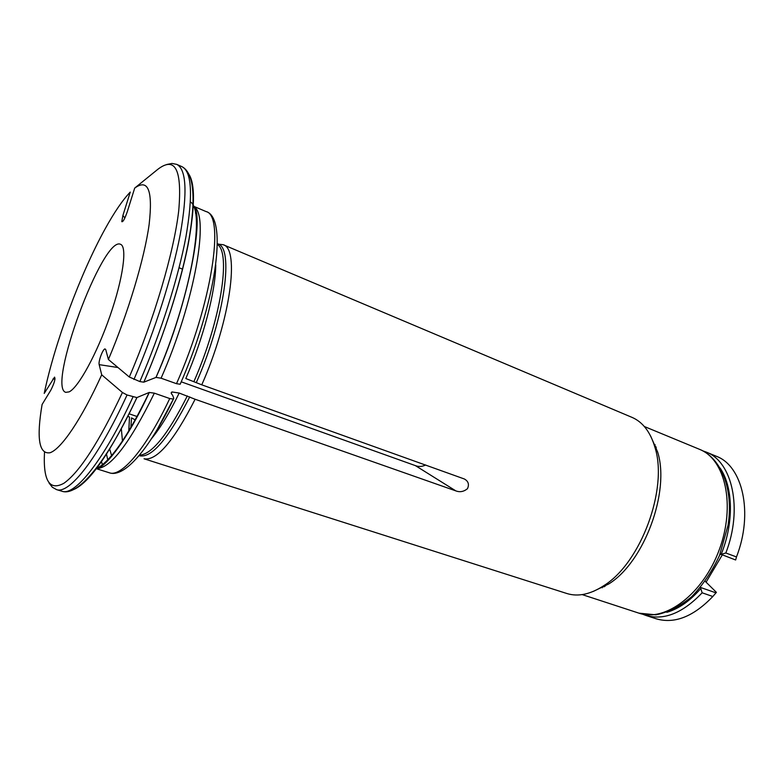 <?xml version="1.0" encoding="UTF-8"?>
<svg xmlns="http://www.w3.org/2000/svg" width="784" height="784" viewBox="0 0 784 784"><rect width="100%" height="100%" fill="white"/><g stroke="black" fill="none" stroke-linecap="round" stroke-linejoin="round"><path stroke-width="1.18" d="M218.491 244.177L223.175 244.706C239.963 248.567 230.418 320.47 201.762 384.826L464.324 478.975C468.342 481.16 469.391 484.394 467.48 488.677C463.805 491.695 459.914 492.43 455.827 490.882L195.118 399.252L179.183 393.049L172.029 391.961C170.765 392.461 170.951 393.529 172.607 395.165L173.774 398.321L173.342 399.046L169.746 398.546C146.079 448.683 121.265 477.436 109.407 472.801C124.401 478.093 149.685 448.83 173.362 399.125M95.668 468.979C109.897 462.433 127.733 436.923 149.205 392.461L154.34 393.156L169.746 398.546M149.205 392.461L136.886 397.576L127.047 394.979C98 458.483 69.159 494.635 56.507 489.598L61.956 491.245C74.833 496.35 103.88 460.345 132.947 397.018M127.047 394.979L122.422 392.5L101.704 374.821C81.35 419.626 61.181 449.046 50.009 452.76C39.004 454.416 36.368 438.325 42.091 404.505L50.842 390.138C54.341 383.151 55.576 378.819 54.547 377.124L44.227 393.411C54.635 343.186 80.38 273.645 105.115 228.908C114.297 212.248 122.676 199.979 130.252 192.09L122.882 215.541L121.785 221.637C122.912 222.264 124.734 218.981 127.263 211.778L134.691 188.091C148.156 178.34 152.968 190.443 149.136 224.42C144.501 258.318 128.36 312.375 108.408 359.503L129.301 377.006L139.846 381.573C160.74 333.308 178.301 277.742 185.965 236.641C193.109 194.834 191.766 171.5 181.917 166.649C193.736 172.823 196.137 196.745 189.13 238.414C181.868 279.339 164.591 334.317 143.815 382.171L139.846 381.573M135.407 420.038L131.516 417.862L130.81 428.172M127.753 416.382L129.507 416.97L128.743 431.67M195.118 399.252C173.685 441.225 156.663 461.07 144.05 458.787L566.979 593.547C578.2 597.006 590.558 594.321 604.072 585.501C640.861 562.687 668.135 488.883 655.032 447.635C650.495 432.151 642.851 422.076 632.08 417.402L223.175 244.706M111.769 456.2L109.613 448.82M180.496 383.513L180.114 384.238L176.498 383.69L161.083 378.202L156.026 377.408L143.805 382.171M181.261 381.828L415.422 465.637C418.754 466.921 422.184 466.696 425.692 464.981M108.408 359.503L105.742 349.605L104.978 348.919C102.812 348.998 98.167 361.571 99.176 364.648L117.972 367.52M201.762 384.826L185.808 378.535C203.438 338.149 215.649 291.011 215.747 264.914M101.704 374.821L99.176 364.648M69.119 391.873L65.817 392.343C46.609 387.629 102.871 235.396 120.53 244.304C127.42 246.558 123.186 278.134 110.025 315.942C96.942 353.731 78.351 387.668 69.119 391.873M650.671 436.12L657.629 451.996C670.222 491.588 644.203 561.991 608.884 583.874L593.272 591.42M196.431 225.929L196.97 225.674M654.483 445.763L656.306 447.772M605.121 586.236L602.435 586.579M134.691 188.091L157.878 169.266C175.322 155.987 182.27 169.814 178.723 210.739C173.989 251.84 154.242 319.147 129.301 377.006M722.201 555.052L706.08 582.179M705.188 581.297L716.409 592.361L712.823 596.506C693.36 616.734 674.446 624.162 656.09 618.772L645.653 615.362C663.872 620.703 682.707 613.186 702.141 592.802L712.823 596.506M642.439 614.127L645.653 615.362M666.792 612.324C678.699 608.845 690.028 600.926 700.788 588.559L700.582 587.245M602.21 586.726L604.17 586.775M702.141 592.802L700.788 588.559M720.623 554.474L725.827 552.994C743.085 508.777 732.256 461.413 706.021 452.005L716.174 456.21C742.595 465.696 753.659 512.942 736.48 556.934L735.647 559.992L720.114 553.994M706.021 452.005L702.787 450.859M725.827 552.994L736.48 556.934M721.309 554.004C734.059 522.546 733.128 487.06 720.114 468.068M655.934 446.743L654.405 445.508M700.945 587.608L715.998 592.861M102.645 465.373L101.361 461.306M173.45 399.007L157.025 429.838M107.898 460.541L106.428 453.818M154.34 393.156C129.752 443.264 110.505 468.411 96.579 468.577M136.975 397.537C110.622 452.593 89.327 483.346 73.069 489.784M52.94 379.005L55.017 379.005M189.748 396.88C168.178 439.177 151.273 458.777 139.033 455.671M187.327 395.92C167.756 434.699 151.802 454.455 139.444 455.171M179.183 393.049C169.648 412.688 160.436 427.878 151.547 438.609M122.51 441.588L121.334 428.623M195.432 213.081L196 212.768M193.374 206.163L205.967 211.523C225.126 215.169 211.925 303.976 176.498 383.69M193.481 206.398C209.965 213.63 195.255 300.674 161.083 378.202M155.957 377.437C190.306 299.37 205.976 211.259 190.434 201.949M186.974 171.941C195.226 179.761 195.608 203.997 188.14 244.657C180.271 284.523 163.572 336.669 143.864 382.151M122.422 392.5C99.107 441.951 79.586 472.203 63.867 483.287C49.519 491.078 43.061 480.808 44.492 452.476M455.827 490.882L415.422 465.637M644.33 426.506L699.514 449.32C725.308 459.199 735.833 505.376 719.271 549.731C703.013 594.194 664.979 622.427 638.96 613.166L582.198 594.605M217.335 243.804C234.396 246.254 225.028 317.892 196.372 382.435M217.335 244.461C231.3 252.409 220.765 320.901 193.952 381.465M181.917 166.649L176.714 164.366C186.386 169.138 187.572 192.452 180.271 234.289C172.48 275.429 154.83 331.093 133.946 379.485M122.882 215.541L124.901 217.893M149.313 392.412C127.547 439.834 104.987 467.872 97.069 468.332M61.956 491.245C78.322 496.987 107.8 460.345 136.886 397.576M172.029 391.961L171.314 393.47M205.967 211.523C228.83 217.658 215.032 305.27 180.183 384.219M96.344 468.685L109.407 472.801M193.697 206.907C204.281 212.846 190.375 300.458 156.026 377.418M49.01 482.983L52.312 487.217L56.507 489.598M129.066 413.785L137.278 416.578M179.046 267.746L182.613 269.177M657.629 451.996L655.032 447.635M608.884 583.874L604.072 585.501M699.514 449.32C721.466 458.258 733.697 489.5 728.052 525.29L719.496 555.513C711.999 571.507 702.719 585.246 691.655 596.732C679.993 606.365 668.086 612.392 655.934 614.823L638.96 613.166M176.714 164.366L171.98 163.444L166.718 164.513M601.171 587.363L602.357 587.755M654.032 444.352L655.189 444.822"/></g></svg>
